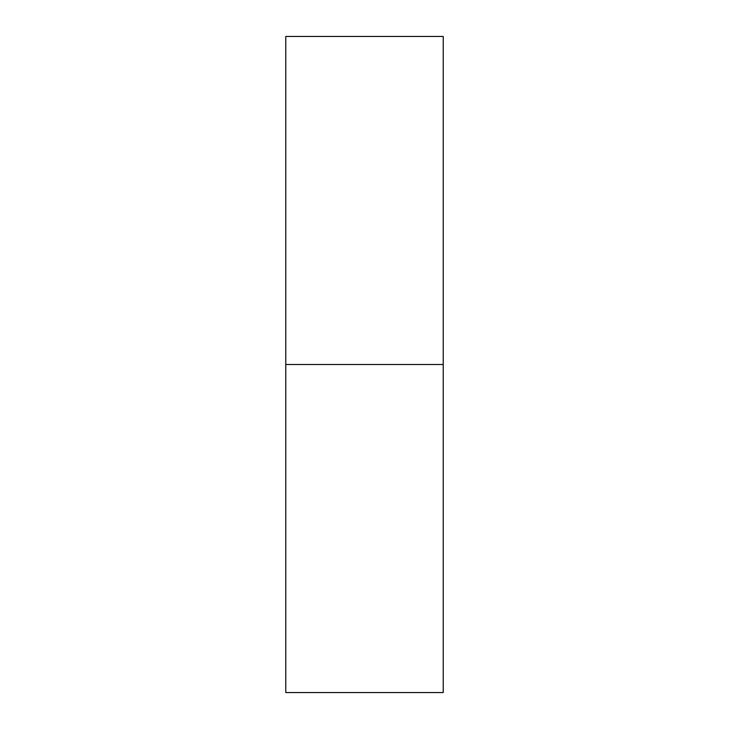<?xml version="1.0" encoding="UTF-8"?>
<svg xmlns="http://www.w3.org/2000/svg" width="729" height="729" viewBox="0 0 729 729"><rect width="100%" height="100%" fill="white"/><g stroke="black" fill="none" stroke-linecap="round" stroke-linejoin="round"><path stroke-width="1.09" d="M285.768 692.55L285.768 36.45L285.768 364.5L443.232 364.5L443.232 36.45L443.232 364.5L285.768 364.5L285.768 692.55L443.232 692.55L443.232 364.5L443.232 692.55M285.768 36.45L443.232 36.45"/></g></svg>
